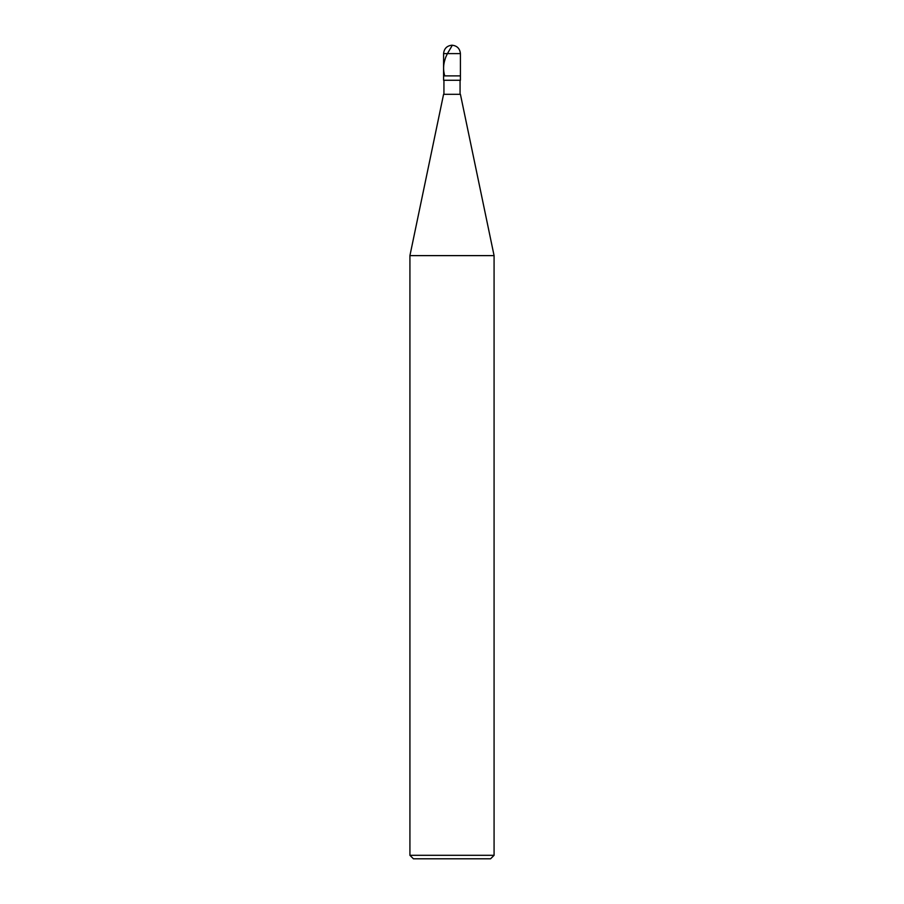 <?xml version="1.0" encoding="UTF-8"?>
<svg xmlns="http://www.w3.org/2000/svg" width="904" height="904" viewBox="0 0 904 904"><rect width="100%" height="100%" fill="white"/><g stroke="black" fill="none" stroke-linecap="round" stroke-linejoin="round"><path stroke-width="1.36" d="M443.581 53.618C444.124 48.545 446.926 45.731 452 45.2C457.074 45.731 459.876 48.545 460.418 53.618L443.581 53.618L460.418 53.618L460.418 75.891L443.581 75.891L443.581 53.618L443.581 75.891L460.418 75.891L460.418 53.618C459.876 48.545 457.074 45.731 452 45.2C446.926 45.731 444.124 48.545 443.581 53.618M460.418 75.891L443.581 75.891L460.418 75.891L460.418 80.264L443.581 80.264L443.581 75.891L443.581 80.264L460.418 80.264L460.418 75.891M460.068 80.264L460.068 94.298L460.068 80.264M443.932 94.298L443.932 80.264L443.932 94.298M460.418 94.298L443.581 94.298L460.418 94.298L494.081 255.617L409.919 255.617L443.581 94.298L409.919 255.617L494.081 255.617L494.081 855.297L409.919 855.297L409.919 255.617L409.919 855.297L494.081 855.297L490.578 858.8L413.422 858.8L409.919 855.297L413.422 858.8L490.578 858.8L494.081 855.297L494.081 255.617L460.418 94.298M452.079 45.2C452.802 45.449 446.418 53.867 445.118 59.167C443.22 64.726 443.096 70.275 444.734 75.823"/></g></svg>
